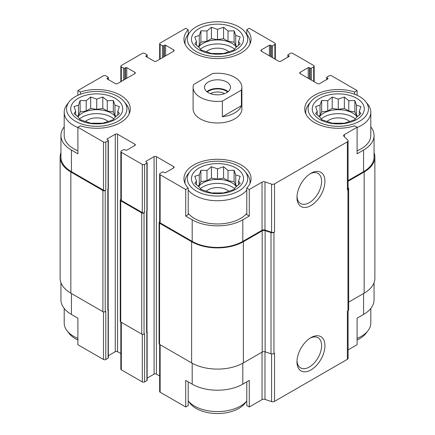 <?xml version="1.0" encoding="UTF-8"?>
<svg xmlns="http://www.w3.org/2000/svg" width="435" height="435" viewBox="0 0 435 435"><rect width="100%" height="100%" fill="white"/><g stroke="black" fill="none" stroke-linecap="round" stroke-linejoin="round"><path stroke-width="0.65" d="M321.128 118.978A20.537 11.854 180 0 1 355.417 118.978M357.14 116.841A20.537 11.854 0 0 0 352.79 113.138A20.537 11.854 0 0 0 319.404 116.841M200.356 188.703A20.537 11.854 180 0 1 234.644 188.703M236.368 186.566A20.537 11.854 0 0 0 232.024 182.863A20.537 11.854 0 0 0 198.632 186.566M79.583 118.978A20.537 11.854 180 0 1 113.872 118.978M115.596 116.841A20.537 11.854 0 0 0 111.251 113.138A20.537 11.854 0 0 0 77.86 116.841M200.356 49.253A20.537 11.854 180 0 1 234.644 49.253M236.368 47.11A20.537 11.854 0 0 0 232.024 43.413A20.537 11.854 0 0 0 198.632 47.11M365.824 101.79A30.184 17.427 180 0 1 355.39 123.257A30.184 17.427 180 0 1 316.925 121.224A30.184 17.427 180 0 1 310.715 101.79A30.184 17.427 180 0 1 338.272 91.475A30.184 17.427 180 0 1 365.824 101.79L367.966 104.558A32.533 18.781 180 0 1 370.805 112.225L370.805 135.464A32.533 18.781 180 0 1 357.108 150.782M348.087 180.596L363.573 171.656L363.573 150.075L357.108 153.811L357.108 127.248L354.623 125.818A33.549 19.368 180 0 1 304.723 108.902A33.549 19.368 180 0 1 354.623 91.992L357.108 90.556L357.108 95.287M363.573 150.075A35.784 20.662 0 0 0 374.056 135.464A35.784 20.662 0 0 0 370.805 126.857M374.056 282.668L374.056 299.824A35.784 20.662 0 0 1 363.573 314.434L357.108 318.17L357.108 344.732L348.087 349.936M354.623 91.992L354.623 94.254M270.554 56.523L270.554 45.235L271.413 45.735A0.816 0.468 0 0 0 272.566 45.735L274.866 44.408A1.626 0.941 0 0 0 275.344 43.745A1.626 0.941 0 0 0 274.866 43.076L249.277 28.302L246.792 29.738L246.792 34.305M246.792 29.738A33.549 19.368 180 0 1 251.049 39.177A33.549 19.368 180 0 1 217.5 58.546A33.549 19.368 180 0 1 183.951 39.177A33.549 19.368 180 0 1 188.208 29.738L185.723 28.302L160.134 43.076A1.626 0.941 0 0 0 159.656 43.745A1.626 0.941 0 0 0 160.134 44.408L162.434 45.735A0.816 0.468 0 0 0 163.587 45.735L164.446 45.235A0.816 0.468 0 0 1 165.599 45.235L173.647 49.884A1.626 0.941 0 0 1 174.125 50.547A1.626 0.941 0 0 1 173.647 51.21L156.393 61.172A1.626 0.941 0 0 1 154.093 61.172L146.046 56.523L146.046 55.859A0.816 0.468 0 0 0 145.807 56.191A0.816 0.468 0 0 0 146.046 56.523M188.208 29.738L188.208 34.305M246.792 213.362A32.533 18.781 180 0 1 194.494 218.473A32.533 18.781 180 0 1 188.208 213.362M246.792 188.072L246.792 214.634L249.277 216.064L242.806 219.8A35.784 20.662 0 0 1 192.194 219.8L185.723 216.064L188.208 214.634L188.208 188.072A33.549 19.368 180 0 1 183.951 178.627A33.549 19.368 180 0 1 217.5 159.259A33.549 19.368 180 0 1 251.049 178.627A33.549 19.368 180 0 1 246.792 188.072L249.277 189.502L249.277 216.064M64.195 126.857A35.784 20.662 0 0 0 60.943 135.464A35.784 20.662 0 0 0 71.427 150.075L77.892 153.811L77.892 127.248L103.486 142.022A1.626 0.941 0 0 0 105.787 142.022L108.087 140.695A0.816 0.468 0 0 0 108.326 140.364A0.816 0.468 0 0 0 108.087 140.032L107.227 139.532L107.227 138.868A0.816 0.468 0 0 0 106.988 139.2A0.816 0.468 0 0 0 107.227 139.532M77.892 150.782A32.533 18.781 180 0 1 73.727 148.748A32.533 18.781 180 0 1 64.195 135.464L64.195 112.225A32.533 18.781 180 0 1 67.033 104.558L69.176 101.79A30.184 17.427 180 0 1 96.728 91.475A30.184 17.427 180 0 1 124.285 101.79A30.184 17.427 180 0 1 113.845 123.257A30.184 17.427 180 0 1 75.385 121.224A30.184 17.427 180 0 1 69.176 101.79M185.723 216.064L185.723 189.502L188.208 188.072M188.208 381.854L188.208 405.556L185.723 406.986L185.723 380.424L192.194 384.159A35.784 20.662 0 0 0 242.806 384.159L242.806 363.236M246.792 381.854L246.792 405.556L249.277 406.986L249.277 380.424L242.806 384.159M108.157 188.795L108.157 309.698A1.218 0.707 0 0 1 107.798 310.198L108.087 310.035A0.816 0.468 0 0 0 108.326 309.698L108.326 357.847A0.816 0.468 0 0 1 108.087 358.179L105.787 359.506A1.626 0.941 0 0 1 103.486 359.506L77.892 344.732L77.892 318.17L71.427 314.434L71.427 293.516M77.892 95.287L77.892 90.556L80.377 91.992A33.549 19.368 180 0 1 130.277 108.902A33.549 19.368 180 0 1 80.377 125.818L77.892 127.248M80.377 91.992L80.377 94.254M147.144 378.129L154.093 374.116A1.626 0.941 0 0 1 156.393 374.116L156.393 156.633L173.647 166.594A1.626 0.941 0 0 1 174.125 167.257A1.626 0.941 0 0 1 173.647 167.921L165.599 172.57A0.816 0.468 0 0 1 164.446 172.57L163.587 172.07A0.816 0.468 0 0 0 162.434 172.07L160.134 173.402A1.626 0.941 0 0 0 159.656 174.065A1.626 0.941 0 0 0 160.134 174.729L185.723 189.502M159.656 174.065L159.656 222.209A1.626 0.941 0 0 0 160.134 222.872L192.194 241.381A35.784 20.662 0 0 0 242.806 241.381L262.039 230.278L262.039 182.134L249.277 189.502M344.341 136.704L344.341 134.616L357.108 127.248M363.573 171.656A35.784 20.662 0 0 0 374.056 157.046L374.056 135.464M357.108 90.556L331.513 75.782A1.626 0.941 0 0 0 329.213 75.782L326.913 77.109A0.816 0.468 0 0 0 326.674 77.441A0.816 0.468 0 0 0 326.913 77.778L327.772 78.273A0.816 0.468 0 0 1 328.012 78.605A0.816 0.468 0 0 1 327.772 78.936L319.725 83.585A1.626 0.941 0 0 1 317.425 83.585L300.172 73.624L300.172 72.297A1.626 0.941 0 0 0 299.693 72.96A1.626 0.941 0 0 0 300.172 73.624M126.781 78.273L126.781 67.648L134.828 72.297A1.626 0.941 0 0 1 135.307 72.96A1.626 0.941 0 0 1 134.828 73.624L117.575 83.585A1.626 0.941 0 0 1 115.275 83.585L107.227 78.936L107.227 78.273L108.087 77.778A0.816 0.468 0 0 0 108.326 77.441A0.816 0.468 0 0 0 108.087 77.109L105.787 75.782A1.626 0.941 0 0 0 103.486 75.782L77.892 90.556M60.943 135.464L60.943 157.046A35.784 20.662 0 0 0 71.427 171.656L103.486 190.166A1.626 0.941 0 0 0 105.787 190.166L105.787 142.022M241.898 87.321L241.898 108.902A24.398 14.089 180 0 1 226.836 121.92A24.398 14.089 180 0 1 200.247 118.864A24.398 14.089 180 0 1 193.102 108.902L193.102 87.321A24.398 14.089 180 0 1 193.586 84.526L212.661 73.515A24.398 14.089 180 0 1 234.753 77.359A24.398 14.089 180 0 1 241.898 87.321A24.398 14.089 180 0 1 241.414 90.116L222.339 101.127A24.398 14.089 180 0 1 193.102 87.321M300.172 72.297L308.219 67.648A0.816 0.468 0 0 1 309.372 67.648L310.237 68.148A0.816 0.468 0 0 0 311.384 68.148L313.684 66.816A1.626 0.941 0 0 0 314.162 66.153A1.626 0.941 0 0 0 313.684 65.489L292.695 53.369A1.626 0.941 0 0 0 290.395 53.369L288.095 54.701A0.816 0.468 0 0 0 287.856 55.033A0.816 0.468 0 0 0 288.095 55.365L288.954 55.859A0.816 0.468 0 0 1 289.193 56.191A0.816 0.468 0 0 1 288.954 56.523L280.907 61.172A1.626 0.941 0 0 1 278.607 61.172L261.353 51.21L261.353 49.884A1.626 0.941 0 0 0 260.875 50.547A1.626 0.941 0 0 0 261.353 51.21M261.353 49.884L269.401 45.235A0.816 0.468 0 0 1 270.554 45.235M146.046 55.859L146.905 55.365A0.816 0.468 0 0 0 147.144 55.033A0.816 0.468 0 0 0 146.905 54.701L144.605 53.369A1.626 0.941 0 0 0 142.305 53.369L121.316 65.489A1.626 0.941 0 0 0 120.838 66.153A1.626 0.941 0 0 0 121.316 66.816L123.616 68.148A0.816 0.468 0 0 0 124.763 68.148L125.628 67.648A0.816 0.468 0 0 1 126.781 67.648M107.227 78.273A0.816 0.468 0 0 0 106.988 78.605A0.816 0.468 0 0 0 107.227 78.936M107.227 138.868L115.275 134.219A1.626 0.941 0 0 1 117.575 134.219L134.828 144.181A1.626 0.941 0 0 1 135.307 144.844A1.626 0.941 0 0 1 134.828 145.507L126.781 150.157A0.816 0.468 0 0 1 125.628 150.157L124.763 149.662A0.816 0.468 0 0 0 123.616 149.662L121.316 150.988A1.626 0.941 0 0 0 120.838 151.652A1.626 0.941 0 0 0 121.316 152.315L142.305 164.435A1.626 0.941 0 0 0 144.605 164.435L146.905 163.109A0.816 0.468 0 0 0 147.144 162.777A0.816 0.468 0 0 0 146.905 162.445L146.046 161.945L146.046 161.282A0.816 0.468 0 0 0 145.807 161.613A0.816 0.468 0 0 0 146.046 161.945M146.046 161.282L154.093 156.633A1.626 0.941 0 0 1 156.393 156.633M262.039 230.278A2.441 1.408 0 0 1 264.986 230.055L264.986 181.912A2.441 1.408 0 0 0 262.039 182.134M264.986 181.912L271.587 184.108A2.441 1.408 0 0 0 274.534 183.885L347.375 141.832A2.441 1.408 0 0 0 348.087 140.837A2.441 1.408 0 0 0 347.761 140.13L343.949 136.318A2.441 1.408 0 0 1 343.623 135.617A2.441 1.408 0 0 1 344.341 134.616M159.656 221.823L159.558 221.877A1.626 0.941 0 0 0 159.085 222.541L159.085 343.732A1.626 0.941 0 0 0 159.558 344.4L191.623 362.91A36.6 21.13 0 0 0 243.377 362.91L262.185 352.051A2.441 1.408 0 0 1 265.127 351.828L271 353.785A2.441 1.408 0 0 0 273.947 353.563L274.534 353.225L274.534 401.369L347.375 359.315A2.441 1.408 0 0 0 348.087 358.315L348.087 310.748M347.375 359.315L347.375 311.166L347.962 310.829A2.441 1.408 0 0 0 348.674 309.834L348.674 188.643A2.441 1.408 0 0 0 348.348 187.936L348.087 187.681M348.674 302.118L364.149 293.185A36.6 21.13 0 0 0 374.872 278.242L374.872 157.046A36.6 21.13 0 0 0 374.056 152.62M60.943 152.62A36.6 21.13 0 0 0 60.128 157.046L60.128 278.242A36.6 21.13 0 0 0 70.851 293.185L102.91 311.694A1.626 0.941 0 0 0 105.21 311.694L105.787 311.362L105.787 359.506M120.838 199.409L120.74 199.464A1.626 0.941 0 0 0 120.261 200.127L120.261 321.324A1.626 0.941 0 0 0 120.74 321.987L141.728 334.107A1.626 0.941 0 0 0 144.028 334.107L144.605 333.775L144.605 381.919L146.905 380.592A0.816 0.468 0 0 0 147.144 380.255L147.144 332.112A0.816 0.468 0 0 0 146.976 331.829M107.798 310.198L107.798 189.007L108.087 188.839A0.816 0.468 0 0 0 108.326 188.507L108.326 140.364M146.905 380.592L146.905 332.443L146.617 332.612L146.617 211.421L146.905 211.252A0.816 0.468 0 0 0 147.144 210.921L147.144 162.777M264.986 230.055L271.587 232.257A2.441 1.408 0 0 0 274.534 232.029L274.534 183.885M310.954 369.929A19.782 11.419 120 0 0 324.94 345.705A19.782 11.419 120 0 0 310.954 337.631A19.782 11.419 120 0 0 296.969 361.855A19.782 11.419 120 0 0 310.954 369.929M310.954 205.57A19.782 11.419 120 0 0 324.94 181.346A19.782 11.419 120 0 0 310.954 173.271A19.782 11.419 120 0 0 296.969 197.495A19.782 11.419 120 0 0 310.954 205.57M265.127 351.828L265.127 230.637L271 232.594A2.441 1.408 0 0 0 273.947 232.366L274.534 232.029M348.087 140.837L348.087 188.98A2.441 1.408 0 0 1 347.375 189.975L347.962 189.638A2.441 1.408 0 0 0 348.674 188.643M60.128 157.046A36.6 21.13 0 0 0 70.851 171.988L102.91 190.503A1.626 0.941 0 0 0 105.21 190.503L105.787 190.166M108.326 355.716L115.275 351.703L115.275 134.219M120.838 353.584L117.575 351.703A1.626 0.941 0 0 0 115.275 351.703M120.838 151.652L120.838 199.795A1.626 0.941 0 0 0 121.316 200.459L142.305 212.579A1.626 0.941 0 0 0 144.605 212.579L144.605 164.435M120.261 200.127A1.626 0.941 0 0 0 120.74 200.791L141.728 212.911A1.626 0.941 0 0 0 144.028 212.911L144.605 212.579M156.393 374.116L159.656 375.998M159.085 222.541A1.626 0.941 0 0 0 159.558 223.204L191.623 241.713A36.6 21.13 0 0 0 243.377 241.713L262.185 230.86A2.441 1.408 0 0 1 265.127 230.637M348.087 181.264L364.149 171.988A36.6 21.13 0 0 0 374.872 157.046M146.617 332.612A1.218 0.707 0 0 0 146.976 332.112L146.976 211.209M108.326 309.698A0.816 0.468 0 0 0 108.157 309.415M146.905 332.443A0.816 0.468 0 0 0 147.144 332.112M159.656 344.455L159.656 391.549A1.626 0.941 0 0 0 160.134 392.212L185.723 406.986M249.277 406.986L262.039 399.618L262.039 352.132M274.534 401.369A2.441 1.408 0 0 1 271.587 401.592L264.986 399.39A2.441 1.408 0 0 0 262.039 399.618M60.943 282.668L60.943 299.824A35.784 20.662 0 0 0 71.427 314.434M120.838 322.041L120.838 369.136A1.626 0.941 0 0 0 121.316 369.799L142.305 381.919A1.626 0.941 0 0 0 144.605 381.919M296.996 196.484A17.416 10.054 120 0 0 300.574 203.542A17.416 10.054 120 0 0 309.285 202.677A17.416 10.054 120 0 0 320.66 187.327A17.416 10.054 120 0 0 317.99 173.375A17.416 10.054 120 0 0 310.09 173.799M296.996 360.843A17.416 10.054 120 0 0 300.574 367.896A17.416 10.054 120 0 0 309.285 367.037A17.416 10.054 120 0 0 320.66 351.687A17.416 10.054 120 0 0 317.99 337.729A17.416 10.054 120 0 0 310.09 338.158M78.327 119.527A26.024 15.024 180 0 1 89.996 94.39A26.024 15.024 180 0 1 121.871 112.79A26.024 15.024 180 0 1 78.327 119.527M77.892 127.537A32.533 18.781 180 0 1 73.727 125.503A32.533 18.781 180 0 1 64.195 112.225M124.285 101.79L126.427 104.558A32.533 18.781 180 0 1 129.26 112.225A32.533 18.781 180 0 1 129.124 113.937M78.501 105.172L74.053 106.597L75.679 111.251L74.053 113.611L78.501 117.325L80.127 119.69L90.654 123.197L102.807 123.197L107.255 121.773L113.328 119.69L114.96 117.325L119.407 113.611L117.782 111.251L119.407 106.597L114.96 105.172L113.328 100.518L107.255 100.724L102.807 97.01L96.728 99.098L90.654 97.01L86.206 100.724L80.127 100.518L78.501 105.172L78.501 115.444L77.109 116.243M85.429 121.55A13.219 7.629 180 0 1 108.032 121.55M196.158 190.954A30.184 17.427 180 0 1 189.943 171.515A30.184 17.427 180 0 1 217.5 161.2A30.184 17.427 180 0 1 245.057 171.515A30.184 17.427 180 0 1 234.617 192.982A30.184 17.427 180 0 1 196.158 190.954M199.1 189.252A26.024 15.024 180 0 1 210.763 164.115A26.024 15.024 180 0 1 242.638 182.521A26.024 15.024 180 0 1 199.1 189.252M246.792 190.122A32.533 18.781 180 0 1 194.494 195.233A32.533 18.781 180 0 1 188.208 190.122M185.103 183.662A32.533 18.781 180 0 1 184.967 181.95A32.533 18.781 180 0 1 187.8 174.283L189.943 171.515M245.057 171.515L247.2 174.283A32.533 18.781 180 0 1 250.033 181.95A32.533 18.781 180 0 1 249.897 183.662M199.268 174.897L194.82 176.322L196.451 180.976L194.82 183.336L199.268 187.05L200.899 189.415L211.421 192.922L223.579 192.922L228.027 191.498L234.101 189.415L235.732 187.05L240.18 183.336L238.549 180.976L240.18 176.322L235.732 174.897L234.101 170.248L228.027 170.449L223.579 166.735L217.5 168.823L211.421 166.735L206.973 170.449L200.899 170.248L199.268 174.897L199.268 185.169L197.881 185.973M206.201 191.275A13.219 7.629 180 0 1 228.799 191.275M77.892 338.381A32.533 18.781 180 0 1 73.727 336.347A32.533 18.781 180 0 1 67.033 330.736A32.533 18.781 180 0 1 64.195 323.064L64.195 308.431M77.892 340.007A30.184 17.427 180 0 1 75.385 338.707A30.184 17.427 180 0 1 69.176 333.498L67.033 330.736M246.792 400.961A32.533 18.781 180 0 1 194.494 406.072A32.533 18.781 180 0 1 188.208 400.961M246.792 400.983L245.057 403.229A30.184 17.427 180 0 1 196.158 408.432A30.184 17.427 180 0 1 189.943 403.229L188.208 400.983M196.158 51.499A30.184 17.427 180 0 1 189.943 32.065A30.184 17.427 180 0 1 217.5 21.75A30.184 17.427 180 0 1 245.057 32.065A30.184 17.427 180 0 1 234.617 53.532A30.184 17.427 180 0 1 196.158 51.499M199.1 49.802A26.024 15.024 180 0 1 210.763 24.664A26.024 15.024 180 0 1 242.638 43.065A26.024 15.024 180 0 1 199.1 49.802M185.103 44.207A32.533 18.781 180 0 1 184.967 42.499A32.533 18.781 180 0 1 187.8 34.827L189.943 32.065M245.057 32.065L247.2 34.827A32.533 18.781 180 0 1 250.033 42.499A32.533 18.781 180 0 1 249.897 44.207M319.866 119.527A26.024 15.024 180 0 1 331.535 94.39A26.024 15.024 180 0 1 363.41 112.79A26.024 15.024 180 0 1 319.866 119.527M305.876 113.937A32.533 18.781 180 0 1 305.74 112.225A32.533 18.781 180 0 1 308.573 104.558L310.715 101.79M370.805 112.225A32.533 18.781 180 0 1 357.108 127.537M370.805 308.431L370.805 323.064A32.533 18.781 180 0 1 367.966 330.736A32.533 18.781 180 0 1 357.108 338.381M367.966 330.736L365.824 333.498A30.184 17.427 180 0 1 357.108 340.007M199.268 35.447L194.82 36.872L196.451 41.521L194.82 43.886L199.268 47.6L200.899 49.965L211.421 53.472L223.579 53.472L228.027 52.048L234.101 49.965L235.732 47.6L240.18 43.886L238.549 41.521L240.18 36.872L235.732 35.447L234.101 30.793L228.027 30.999L223.579 27.285L217.5 29.368L211.421 27.285L206.973 30.999L200.899 30.793L199.268 35.447L199.268 45.718L197.881 46.518M206.201 51.825A13.219 7.629 180 0 1 228.799 51.825M320.04 105.172L315.592 106.597L317.218 111.251L315.592 113.611L320.04 117.325L321.672 119.69L332.193 123.197L344.346 123.197L348.794 121.773L354.873 119.69L356.499 117.325L360.947 113.611L359.321 111.251L360.947 106.597L356.499 105.172L354.873 100.518L348.794 100.724L344.346 97.01L338.272 99.098L332.193 97.01L327.745 100.724L321.672 100.518L320.04 105.172L320.04 115.444L318.654 116.243M326.968 121.55A13.219 7.629 180 0 1 349.571 121.55M238.549 45.327L238.549 41.521M237.118 46.518L235.732 45.718L235.732 35.447M235.732 45.718L234.101 42.211L234.101 30.793M234.101 42.211L228.027 41.271L228.027 30.999M228.027 41.271L223.579 38.699L223.579 27.285M223.579 38.699L217.5 39.639L217.5 29.368M217.5 39.639L211.421 38.699L211.421 27.285M211.421 38.699L206.973 41.271L206.973 30.999M206.973 41.271L200.899 42.211L200.899 30.793M200.899 42.211L199.268 45.718M196.451 45.327L196.451 41.521M117.782 115.052L117.782 111.251M116.346 116.243L114.96 115.444L114.96 105.172M114.96 115.444L113.328 111.936L113.328 100.518M113.328 111.936L107.255 110.996L107.255 100.724M107.255 110.996L102.807 108.429L102.807 97.01M102.807 108.429L96.728 109.37L96.728 99.098M96.728 109.37L90.654 108.429L90.654 97.01M90.654 108.429L86.206 110.996L86.206 100.724M86.206 110.996L80.127 111.936L80.127 100.518M80.127 111.936L78.501 115.444M75.679 115.052L75.679 111.251M238.549 184.777L238.549 180.976M237.118 185.973L235.732 185.169L235.732 174.897M235.732 185.169L234.101 181.661L234.101 170.248M234.101 181.661L228.027 180.721L228.027 170.449M228.027 180.721L223.579 178.154L223.579 166.735M223.579 178.154L217.5 179.095L217.5 168.823M217.5 179.095L211.421 178.154L211.421 166.735M211.421 178.154L206.973 180.721L206.973 170.449M206.973 180.721L200.899 181.661L200.899 170.248M200.899 181.661L199.268 185.169M196.451 184.777L196.451 180.976M359.321 115.052L359.321 111.251M357.891 116.243L356.499 115.444L356.499 105.172M356.499 115.444L354.873 111.936L354.873 100.518M354.873 111.936L348.794 110.996L348.794 100.724M348.794 110.996L344.346 108.429L344.346 97.01M344.346 108.429L338.272 109.37L338.272 99.098M338.272 109.37L332.193 108.429L332.193 97.01M332.193 108.429L327.745 110.996L327.745 100.724M327.745 110.996L321.672 111.936L321.672 100.518M321.672 111.936L320.04 115.444M317.218 115.052L317.218 111.251M226.7 92.633A13.012 7.515 180 0 1 212.519 94.264A13.012 7.515 180 0 1 204.488 87.321A13.012 7.515 180 0 1 217.5 79.806A13.012 7.515 180 0 1 230.512 87.321A13.012 7.515 180 0 1 226.7 92.633M241.414 90.116L241.414 105.721A24.398 14.089 180 0 1 222.339 116.732L222.339 101.127M241.414 105.721L222.339 116.732M206.848 91.638A13.012 7.515 180 0 1 228.152 91.638M207.364 92.035A12.202 7.042 180 0 1 227.635 92.035M210.475 93.645A10 5.775 180 0 1 224.525 93.645M160.134 222.872L160.134 174.729M192.194 241.381L192.194 219.8M242.806 241.381L242.806 219.8M71.427 171.656L71.427 150.075M103.486 190.166L103.486 142.022M271.587 232.257L271.587 184.108M273.947 353.563L273.947 232.366M347.962 310.829L347.962 189.638M347.375 189.975L347.375 141.832M326.913 79.436L326.913 77.778M327.772 78.936L327.772 78.273M308.219 78.273L308.219 67.648M309.372 78.936L309.372 67.648M310.237 79.436L310.237 68.148M311.384 80.1L311.384 68.148M313.684 81.427L313.684 66.816M288.095 57.023L288.095 55.365M288.954 56.523L288.954 55.859M269.401 55.859L269.401 45.235M271.413 57.023L271.413 45.735M272.566 57.686L272.566 45.735M274.866 59.013L274.866 44.408M160.134 59.013L160.134 44.408M162.434 57.686L162.434 45.735M163.587 57.023L163.587 45.735M164.446 56.523L164.446 45.235M165.599 55.859L165.599 45.235M173.647 51.21L173.647 49.884M146.905 57.023L146.905 55.365M121.316 81.427L121.316 66.816M123.616 80.1L123.616 68.148M124.763 79.436L124.763 68.148M125.628 78.936L125.628 67.648M134.828 73.624L134.828 72.297M108.087 79.436L108.087 77.778M105.21 311.694L105.21 190.503M108.087 358.179L108.087 310.035M108.087 188.839L108.087 140.695M117.575 351.703L117.575 134.219M134.828 145.507L134.828 144.181M121.316 200.459L121.316 152.315M142.305 212.579L142.305 164.435M144.028 334.107L144.028 212.911M146.905 211.252L146.905 163.109M154.093 374.116L154.093 156.633M173.647 167.921L173.647 166.594M159.558 344.4L159.558 223.204M191.623 362.91L191.623 241.713M243.377 362.91L243.377 241.713M262.185 352.051L262.185 230.86M271 353.785L271 232.594M364.149 293.185L364.149 171.988M70.851 293.185L70.851 171.988M102.91 311.694L102.91 190.503M107.798 309.203L107.798 189.007M120.74 321.987L120.74 200.791M141.728 334.107L141.728 212.911M146.617 331.617L146.617 211.421M160.134 392.212L160.134 344.732M192.194 384.159L192.194 363.236M264.986 399.39L264.986 351.784M271.587 401.592L271.587 353.927M363.573 314.434L363.573 293.516M103.486 359.506L103.486 311.906M121.316 369.799L121.316 322.319M142.305 381.919L142.305 334.319M326.674 79.572L326.674 77.441M314.162 81.704L314.162 66.153M287.856 57.159L287.856 55.033M275.344 59.291L275.344 43.745M159.656 59.291L159.656 43.745M147.144 57.159L147.144 55.033M120.838 81.704L120.838 66.153M108.326 79.572L108.326 77.441M129.26 112.225L129.26 113.633M184.967 181.95L184.967 183.363M250.033 181.95L250.033 183.363M184.967 42.499L184.967 43.908M250.033 42.499L250.033 43.908M305.74 112.225L305.74 113.633"/></g></svg>
